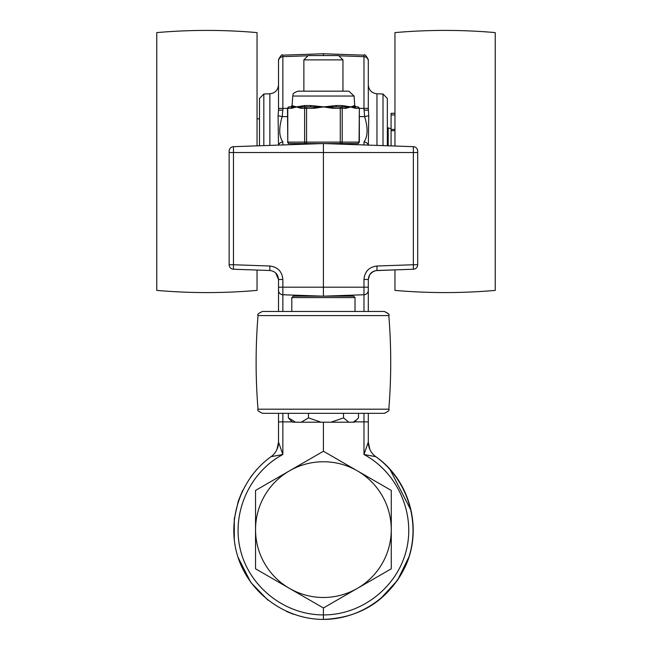 <?xml version="1.0" encoding="UTF-8"?>
<svg xmlns="http://www.w3.org/2000/svg" width="652" height="652" viewBox="0 0 652 652"><rect width="100%" height="100%" fill="white"/><g stroke="black" fill="none" stroke-linecap="round" stroke-linejoin="round"><path stroke-width="0.98" d="M368.307 311.46L368.307 279.472C368.804 274.174 371.697 271.183 376.97 270.498L413.36 269.235A4.491 4.491 0 0 0 417.688 264.745L417.688 151.166A4.491 4.491 0 0 0 413.36 146.676L323.416 143.538L323.416 296.171L282.854 294.753A4.491 4.491 0 0 1 278.518 290.27L278.518 311.46M387.345 98.493L387.345 145.771L387.345 98.493L383.009 94.002L376.97 93.79C371.681 93.122 368.796 90.131 368.307 84.817L368.307 59.658L368.307 108.379L363.971 108.379L364.639 116.602C368.103 128.02 367.883 136.472 363.971 141.957L363.971 144.956M323.416 607.982L255.543 568.797L255.543 529.611A67.873 67.873 0 0 0 357.345 588.389L323.416 607.982L323.416 619.4C361.501 619.457 397.264 593.393 408.877 557.126C420.597 520.891 406.75 478.861 375.788 456.685C406.75 478.861 420.597 520.891 408.877 557.126C397.264 593.393 361.501 619.457 323.416 619.4L323.416 614.909L323.416 619.4C361.501 619.457 397.264 593.393 408.877 557.126C420.597 520.891 406.75 478.861 375.788 456.685L363.971 454.493L375.788 456.685C406.75 478.861 420.597 520.891 408.877 557.126C397.264 593.393 361.501 619.457 323.416 619.4L323.416 614.909C285.274 615.072 249.822 587.517 240.564 550.524C231.126 513.572 249.219 472.472 282.854 454.493L282.805 454.346M323.416 422.194L323.416 451.249L357.345 470.842A67.873 67.873 0 0 0 255.543 529.611L255.543 490.434L323.416 451.249M277.027 449.285A17.954 17.954 0 0 0 278.518 442.154L276.994 449.269C278.184 445.715 278.697 443.327 278.518 442.105A17.954 17.954 0 0 1 277.027 449.285A17.954 17.954 0 0 0 278.518 442.105L278.518 442.105A17.954 17.954 0 0 1 277.027 449.285M278.518 413.311L278.518 442.105A17.954 17.954 180 0 1 271.045 456.685C240.075 478.861 226.228 520.891 237.947 557.126C249.569 593.393 285.332 619.457 323.416 619.4C285.332 619.457 249.569 593.393 237.947 557.126C226.228 520.891 240.075 478.861 271.036 456.685L282.854 454.493L278.518 442.105L278.143 445.699M271.045 456.685L282.854 454.493L278.518 456.995M278.518 287.198L278.518 290.27A4.491 4.491 0 0 0 282.854 294.753L282.854 287.198L278.518 287.198L278.518 310.76L278.518 279.472C278.021 274.174 275.136 271.183 269.855 270.498L269.887 270.507M259.488 145.771L259.488 98.493L263.824 94.002L269.855 93.79C275.144 93.122 278.029 90.131 278.518 84.817L278.518 110.155L282.854 110.155L282.854 55.167C282.21 53.937 280.767 55.428 278.518 59.658L278.518 108.379L287.475 108.379M369.839 449.269L368.307 442.105L368.307 421.868L368.307 442.105A17.954 17.954 0 0 0 369.806 449.285A17.954 17.954 0 0 1 368.307 442.154A17.954 17.954 0 0 0 369.806 449.285A17.954 17.954 0 0 1 368.307 442.113L363.971 454.493L375.788 456.685C410.336 480.516 423.254 529.897 404.77 567.599C387.63 600.663 360.458 617.933 323.245 619.4L323.579 619.4M354.623 421.868L363.971 421.868L363.971 454.493L368.307 442.105A17.954 17.954 180 0 0 375.788 456.685M368.347 145.111L368.747 115.738L368.307 108.379M363.971 413.311L363.971 421.868L368.307 421.868L368.307 413.311M368.307 306.065L368.307 306.546M373.4 271.379L370.018 274.207M369.537 274.94L372.137 272.12L375.691 270.637L394.957 269.871L394.957 290.393C428.38 293.31 461.803 293.31 495.227 290.393L495.227 32.6C461.803 29.682 428.38 29.682 394.957 32.6L394.957 146.04M276.872 274.288L275.666 272.911L278.518 279.472L282.854 279.472C282.104 271.525 277.776 267.043 269.855 266.016L269.855 270.498L233.473 269.235L233.473 264.745L229.137 264.745A4.491 4.491 0 0 0 233.473 269.235A4.491 4.491 0 0 1 229.137 264.745L229.137 151.166A4.491 4.491 0 0 1 233.473 146.676L323.416 143.538M368.201 145.103A4.491 4.018 180 0 0 363.971 141.957M368.747 115.738L364.639 116.602L359.35 116.602M368.307 110.155L363.971 110.155M417.688 264.745L413.36 264.745L413.36 269.235M269.855 266.016L233.473 264.745L233.473 152.519L413.36 152.519L413.36 264.745L376.97 266.016L376.97 270.498M323.416 296.171L363.971 294.753A4.491 4.491 0 0 0 368.307 290.27M278.518 110.155L278.078 115.738L282.186 116.602L282.854 110.155M278.624 145.103A4.491 4.018 0 0 1 282.854 141.957C278.95 136.488 278.722 128.036 282.186 116.602L287.475 116.602M278.078 115.738L278.485 145.111M259.488 99.153L259.488 118.843L259.488 99.153M278.518 59.658C280.767 55.428 282.21 53.937 282.854 55.167L323.416 53.749L323.416 55.559M394.957 113.301L391.078 113.301L391.078 130.685L394.957 130.685M391.078 145.901L391.078 130.685M259.488 118.843L257.043 118.843L259.488 118.843M391.078 128.599L387.345 127.825L388.201 127.825L388.201 145.803M257.043 145.852L257.043 32.6C223.62 29.682 190.197 29.682 156.773 32.6L156.773 290.393C190.197 293.31 223.62 293.31 257.043 290.393L257.043 270.058M391.281 529.611L391.281 568.797L357.345 588.389A67.873 67.873 0 0 0 357.345 470.842L391.281 490.434L391.281 529.611M262.536 311.46L262.495 311.46C258.445 313.327 256.953 314.704 258.021 315.584L388.812 315.584C389.961 314.957 388.47 313.579 384.338 311.46L262.536 311.46M372.83 413.311L274.027 413.311M262.495 413.311C258.445 411.445 256.953 410.067 258.021 409.187C256.978 410.124 258.469 411.493 262.495 413.311L384.338 413.311C388.356 411.493 389.847 410.124 388.812 409.187L258.021 409.187C255.478 377.989 255.478 346.782 258.021 315.584C256.986 314.631 258.477 313.253 262.495 311.46M291.811 311.46L291.811 297.614L355.022 297.614L355.022 311.46M355.022 297.614L353.58 296.171L293.245 296.171L291.811 297.614M354.085 96.04L354.745 105.542L350.866 106.879L341.941 105.542L336.033 105.542L323.897 106.879L310.792 105.542L304.892 105.542L296.44 106.879L292.903 105.917L292.08 105.542L292.748 96.04L354.085 96.04L348.853 91.166L297.972 91.166L303.881 91.166L303.881 59.87L342.952 59.87L342.952 91.166M342.952 59.87L338.641 55.559L308.184 55.559L303.881 59.87M357.076 419.415L353.131 422.194L354.297 422.194L358.486 417.883L358.486 413.311M343.539 413.311L343.539 417.883L330.98 422.194L321.037 422.194L308.469 417.883L301.265 422.194L295.552 422.194L288.347 417.883L292.528 422.194L295.552 422.194M353.131 422.194L348.893 422.194L343.539 417.883M288.347 413.311L288.347 417.883M308.469 413.311L308.469 417.883M330.98 422.194L348.893 422.194M301.265 422.194L321.037 422.194M357.915 143.538L359.35 142.103L342.202 142.103L342.202 108.313L345.935 108.313L350.857 106.977A1.434 1.214 113.6 0 0 350.866 106.879L354.696 107.067A1.434 1.385 52.1 0 1 353.922 105.917M354.745 105.542L355.984 106.879L357.915 106.879L355.984 106.879A1.434 1.426 -90 0 1 354.558 105.542M350.857 106.977L355.324 108.313A1.434 1.247 90 0 0 354.696 107.067L355.984 106.879M303.881 144.222L303.881 143.538L289.023 143.538A1.434 1.247 -90 0 1 287.776 142.103L287.475 108.313L291.501 108.313L296.432 106.977A1.434 1.214 113.6 0 1 296.44 106.879L301.517 107.067A1.434 1.247 90 0 0 300.898 108.313L314.019 108.313L323.897 106.879L332.805 107.067A1.434 0.424 79.9 0 1 332.398 105.917M344.941 105.917A1.434 0.962 -76.9 0 0 345.307 107.067L342.789 106.879A1.434 0.848 90 0 1 341.941 105.542M336.033 105.542A1.434 0.579 -90 0 0 336.611 106.879L332.805 107.067L332.805 108.313L342.202 108.313A1.434 1.247 90 0 0 340.963 106.879M345.935 108.313A1.434 1.247 -90 0 0 345.307 107.067L350.385 106.879A1.434 1.214 -113.6 0 1 350.401 106.977M304.892 105.542A1.434 0.848 -90 0 1 304.044 106.879L301.517 107.067A1.434 0.962 76.9 0 0 301.884 105.917M304.044 106.879L306.57 106.879L304.044 106.879M314.435 105.917A1.434 0.424 -79.9 0 1 314.019 107.067L310.213 106.879A1.434 0.579 90 0 0 310.792 105.542M314.019 108.313L314.019 107.067L322.96 106.977M292.267 105.542A1.434 1.426 90 0 1 290.841 106.879L288.909 106.879L290.841 106.879L292.08 105.542M292.903 105.917A1.434 1.385 -52.1 0 1 292.129 107.067L295.959 106.879A1.434 1.214 -113.6 0 0 295.967 106.977M290.841 106.879L292.129 107.067A1.434 1.247 -90 0 0 291.501 108.313M289.023 143.538L357.809 143.538A1.434 1.247 90 0 0 359.056 142.103L359.35 108.313L357.915 106.879M310.213 106.879L306.57 106.879L306.57 142.103L287.776 142.103L287.776 108.313A1.434 1.247 -90 0 1 289.023 106.879M296.432 106.977L300.898 108.313M340.963 143.538A1.434 1.247 90 0 0 342.202 142.103L340.262 142.103L340.262 106.879L336.611 106.879M323.873 106.977L332.805 108.313M363.971 454.493C397.606 472.472 415.707 513.572 406.261 550.524C397.011 587.517 361.55 615.072 323.416 614.909M292.202 421.868L282.854 421.868L282.854 454.493M368.307 61.076A4.491 4.425 180 0 0 363.971 56.659L363.971 108.379L359.35 108.379M323.416 53.749L363.971 55.167C364.615 53.937 366.057 55.428 368.307 59.658C366.057 55.428 364.615 53.937 363.971 55.167L363.971 56.659L338.877 55.795M376.97 145.412L376.97 93.79M376.97 266.016C369.056 267.043 364.721 271.525 363.971 279.472L368.307 279.472L369.708 274.671M363.971 279.472L363.971 287.198L368.307 287.198M282.854 279.472L282.854 287.198L363.971 287.198L363.971 311.46M417.688 152.519L413.36 152.519L413.36 146.676M278.518 61.076A4.491 4.425 0 0 1 282.854 56.659L307.948 55.795M282.854 144.956L282.854 141.957M269.855 93.79L269.855 145.412M278.518 421.868L282.854 421.868L282.854 413.311M282.854 311.46L282.854 294.753M233.473 146.676L233.473 152.519L229.137 152.519M383.009 94.002L383.009 145.616M263.824 145.616L263.824 94.002M332.031 55.559L314.794 55.559M394.957 129.43L391.078 129.43M391.078 114.964L394.957 114.964M305.87 143.538A1.434 1.247 -90 0 1 304.623 142.103L304.623 108.313A1.434 1.247 -90 0 1 305.87 106.879M306.57 143.538L306.57 142.103L340.262 142.103L340.262 143.538M355.324 108.313L359.056 108.313A1.434 1.247 90 0 0 357.809 106.879M278.518 442.129L278.518 442.105C278.697 443.327 278.184 445.715 276.994 449.269L277.548 447.834M256.758 469.456L250.849 476.734M242.715 490.263L238.33 500.923L234.288 518.796L234.312 540.655M237.947 557.118L250.816 582.448L267.98 600.247M286.627 611.519L293.424 614.241M389.92 469.293L411.192 510.744M413.197 529.228L412.912 536.783M408.975 556.824L397.533 580.296L379.814 599.473M259.488 144.687L259.488 143.342M384.338 413.311C388.38 411.445 389.872 410.067 388.812 409.187C391.355 377.989 391.355 346.782 388.812 315.584C389.872 314.704 388.38 313.327 384.338 311.46M342.952 296.171L342.952 295.495M342.952 144.222L342.952 143.538M303.881 296.171L303.881 295.495M287.475 142.103L288.909 143.538M359.35 142.103L359.35 108.313M287.475 108.313L288.909 106.879M292.748 96.04C293.922 94.711 290.596 93.912 297.972 91.166"/></g></svg>
